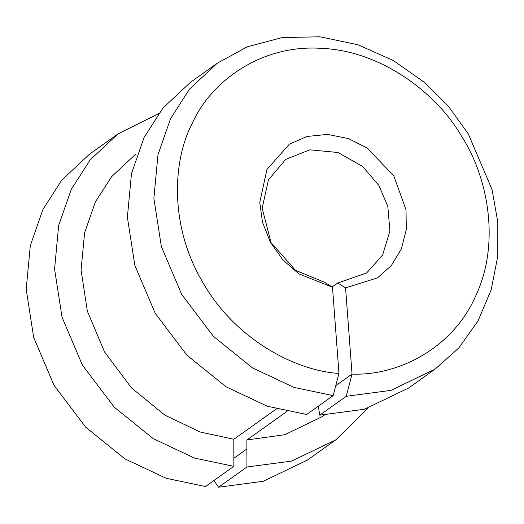 <?xml version="1.0" encoding="UTF-8"?>
<svg xmlns="http://www.w3.org/2000/svg" width="524" height="524" viewBox="0 0 524 524"><rect width="100%" height="100%" fill="white"/><g stroke="black" fill="none" stroke-linecap="round" stroke-linejoin="round"><path stroke-width="0.79" d="M333.166 395.627L293.859 387.38L252.529 367.927L213.464 336.369L181.717 294.449L161.353 246.562L153.873 198.36L157.973 154.75L170.595 118.568L189.498 89.139L217.263 63.208L190.769 82.072L162.997 108.003L144.1 137.439L131.478 173.621L127.378 217.231L134.858 265.426L155.222 313.313L186.97 355.239L226.034 386.791L267.364 406.251L306.671 414.497L333.166 395.627L338.969 373.429C294.737 370.723 234.313 338.615 202.349 281.558C169.062 225.196 172.71 159.977 192.504 122.812C210.183 83.126 259.406 44.324 321.042 48.332C382.546 50.645 438.012 94.818 461.814 136.633C487.379 176.129 500.898 242.226 475.864 295.595C452.258 349.803 396.209 375.937 352.043 374.103L346.246 396.301L319.745 415.165L318.343 406.185M217.263 63.208L247.282 46.826L282.226 37.558L319.994 36.785L357.892 44.756L393.249 60.483L424.034 82.065L449.107 107.237L468.253 133.843L492.056 189.564L497.8 222.078L497.78 256.079L491.224 289.72L478.026 320.943L458.873 347.877L435.11 369.138L390.897 390.38L346.246 396.301M435.11 369.138L408.615 388.002L364.403 409.251L319.745 415.165M286.825 411.51L246.883 439.95L246.942 467.008L218.567 487.215L213.936 480.528M233.868 466.34L194.561 458.094L153.231 438.634L114.16 407.083L82.419 365.156L62.048 317.269L54.575 269.074L58.668 225.464L71.29 189.282L90.194 159.846L117.959 133.915L89.591 154.122L61.819 180.053L42.922 209.482L30.3 245.664L26.2 289.274L33.68 337.476L54.044 385.363L85.792 427.283L124.856 458.841L166.187 478.294L205.493 486.541L233.868 466.34L233.802 439.282L200.155 431.999L164.85 415.139L131.57 387.989L104.597 352.062L87.344 311.132L81.056 269.991L84.606 232.774L95.394 201.891L111.599 176.66L135.402 154.429M324.238 415.159L322.129 416.659L284.722 434.73L246.883 439.95M233.802 439.282L276.364 408.969M117.959 133.915L158.484 113.78M368.09 408.137L335.812 439.846L291.593 461.094L246.942 467.008M335.812 439.846L307.437 460.052L263.225 481.294L218.567 487.215M338.969 373.429L332.478 287.198L324.638 282.312L295.497 270.332L271.124 242.723L262.164 208.29L268.399 179.922L285.731 159.355L309.861 149.831L337.96 152.504L362.529 166.363L378.957 185.594L387.799 206.286L389.921 230.992L382.586 255.09L366.643 272.984L337.731 282.986L332.124 286.975M332.478 287.198L298.818 273.836L282.986 260.002L270.384 242.193L262.491 222.242L259.78 202.369L266.932 169.501L289.346 144.198L307.025 136.463L327.513 134.399L348.473 138.591L367.455 148.207L393.858 176.018L406.028 209.875L406.296 229.623L401.351 248.92L391.343 265.563L377.476 277.877L345.565 287.873L337.731 282.986M345.565 287.873L352.043 374.103L335.766 385.697M233.848 458.264L246.902 448.97"/></g></svg>
